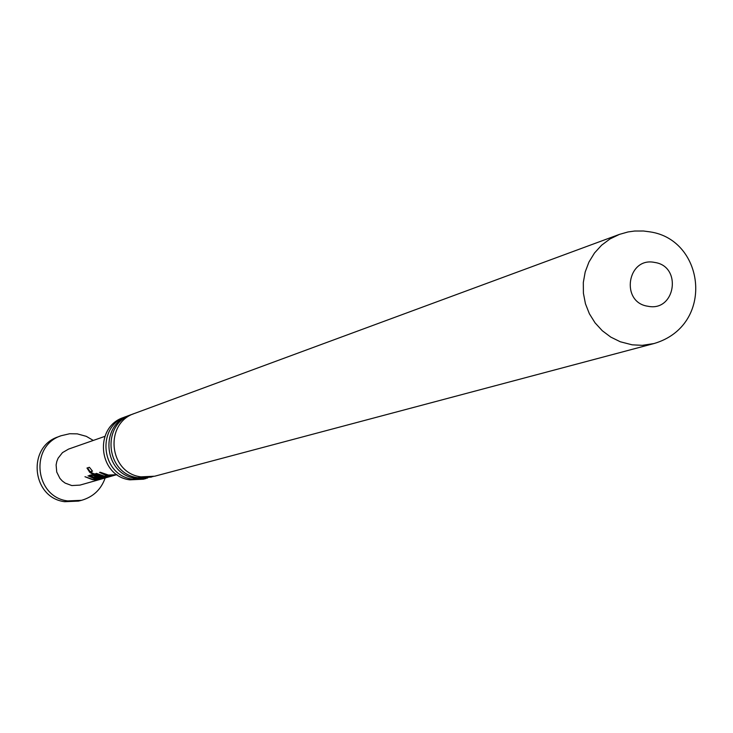 <?xml version="1.0" encoding="UTF-8"?>
<svg xmlns="http://www.w3.org/2000/svg" width="733" height="733" viewBox="0 0 733 733"><rect width="100%" height="100%" fill="white"/><g stroke="black" fill="none" stroke-linecap="round" stroke-linejoin="round"><path stroke-width="1.1" d="M104.865 436.382L68.572 449.091L62.479 452.627L58.127 458.18L56.798 461.478L56.111 464.969L56.734 472.025L59.904 478.374L62.314 480.985L65.164 483.102L71.788 485.558L79.979 485.109L116.968 474.608M108.447 475.039L116.565 474.709L107.843 475.213L100.21 472.217L108.447 475.039M107.146 475.415L114.669 475.25L107.357 476.606L103.912 476.349L96.325 473.362L104.517 476.175L109.629 475.864L106.551 475.58L99.532 472.419L107.146 475.415M103.234 476.532L110.71 476.368L103.463 477.724L96.646 476.56L89.921 472.483L86.97 468.039L89.417 467.288L92.532 471.2L90.205 471.896L100.696 477.265L105.772 476.972L99.926 476.01L97.883 476.404L93.412 474.224L95.107 473.729L103.234 476.532M99.358 477.65L107.357 477.32L98.772 477.815L96.014 477.146L93.76 477.595L96.783 478.383L104.755 478.063L96.206 478.557L92.834 477.669L89.252 475.451L91.286 474.856L99.358 477.65M95.537 478.75L102.932 478.576L95.803 479.904L92.422 479.648L84.973 476.716L92.999 479.474L97.984 479.19L94.96 478.906L88.052 475.809L95.537 478.75M93.293 440.432L86.302 436.346L77.286 433.863L69.708 433.734L61.105 435.741C29.531 445.902 34.653 497.056 67.656 500.923L81.565 500.318C93.238 496.91 101.108 489.452 105.176 477.953M61.105 435.741L58.182 436.841C26.764 446.956 31.858 497.854 64.696 501.702L78.532 501.097L81.565 500.318M146.078 478.502L143.393 479.208L129.888 479.84C98.249 476.111 93.485 426.927 123.822 417.398L126.424 416.436C95.968 426.001 100.751 475.387 132.517 479.125L147.645 478.035M127.973 415.913L126.424 416.436M151.456 477.073L135.614 478.292C103.701 474.526 98.891 424.911 129.494 415.309L131.638 414.511C100.943 424.15 105.763 473.93 137.786 477.705L153.05 476.606M133.214 413.98L131.638 414.511M653.992 343.548L154.663 476.221L140.938 476.853C108.768 473.06 103.921 423.042 134.762 413.357L619.422 234.386L628.007 231.958L634.622 231.032L643.501 231.005L650.079 231.885C704.999 239.856 715.197 325.663 653.992 343.548L642.319 345.335L632.167 344.831L620.32 341.78L610.809 337.116L602.288 330.73L595.059 322.85L589.378 313.751L585.447 303.755L583.404 293.209L583.312 282.489L585.191 271.98L588.956 262.029L594.49 253.004L601.582 245.216L609.993 238.94L619.422 234.386M647.917 306.247C620.1 302.463 627.246 256.504 654.706 262.451C682.469 266.262 675.377 312.139 647.917 306.247M92.221 470.888L90.205 471.896M90.324 471.777L89.838 471.31L89.289 471.869M89.838 471.31L87.593 467.846M99.092 475.378L97.883 476.404M98.13 475.653L94.429 473.93M93.897 477.201L93.091 476.926L92.834 477.669M93.091 476.926L89.967 475.241M95.253 476.496L93.76 477.595"/></g></svg>
